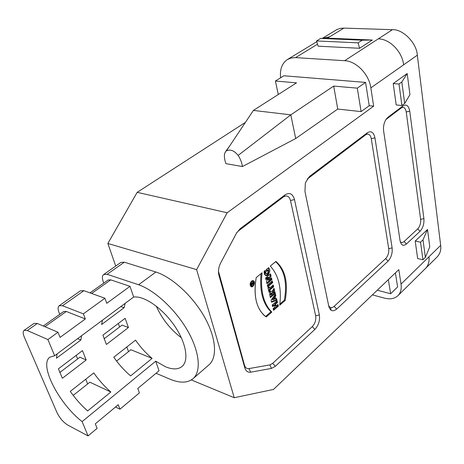 <?xml version="1.0" encoding="UTF-8"?>
<svg xmlns="http://www.w3.org/2000/svg" width="464" height="464" viewBox="0 0 464 464"><rect width="100%" height="100%" fill="white"/><g stroke="black" fill="none" stroke-linecap="round" stroke-linejoin="round"><path stroke-width="0.7" d="M276.933 300.162L276.515 298.433L275.633 298.77L275.146 296.763L275.854 295.73L275.43 293.99L271.069 300.301L271.544 302.238L276.933 300.162L276.515 298.433L275.633 298.77L275.146 296.763L275.854 295.73L275.43 293.99L271.069 300.301L271.544 302.238L276.933 300.162L276.068 299.901L271.411 301.693M273.052 293.068L274.555 290.377L274.033 288.231L272.31 291.317C270.582 291.096 269.723 292.303 269.735 294.93L270.384 297.552L275.28 293.37L274.856 291.624L273.081 293.138L272.211 292.877M270.292 291.305L269.944 289.913L273.673 286.764L273.244 285L269.509 288.15L269.166 286.752L267.966 287.761L269.091 292.32L270.292 291.305L269.944 289.913L273.673 286.764L273.244 285L269.509 288.15L269.166 286.752L267.966 287.761L269.091 292.32L270.292 291.305L269.422 291.05L268.888 291.502M272.675 282.663L272.246 280.888L267.287 285.041L267.728 286.816L272.675 282.663L272.246 280.888L267.287 285.041L267.728 286.816L272.675 282.663L271.805 282.414L267.525 286.004M278.388 306.13L277.971 304.413L276.068 306.066L275.599 304.152L277.501 302.505L277.083 300.776L272.223 304.976L272.652 306.704L274.421 305.167L274.891 307.087L273.122 308.618L273.551 310.341L278.388 306.13L277.971 304.413L276.068 306.066L275.599 304.152L277.501 302.505L277.083 300.776L272.223 304.976L272.652 306.704L274.421 305.167L274.891 307.087L273.122 308.618L273.551 310.341L278.388 306.13L277.524 305.863L273.342 309.5M285.203 300.428C288.324 282.593 285.238 269.596 275.941 261.423L270.28 266.063C278.586 275.169 281.741 288.208 279.751 305.173L285.203 300.428C288.318 282.622 285.244 269.63 275.976 261.447L270.28 266.063C278.586 275.169 281.741 288.208 279.751 305.173L285.203 300.428L284.345 300.167L279.896 304.036M251.621 281.051C249.974 282.982 249.736 284.792 250.914 286.485C252.967 288.382 255.861 282.477 253.669 280.877L251.621 281.051C249.487 284.942 249.939 286.694 252.979 286.311C255.107 282.443 254.655 280.691 251.621 281.051M271.916 279.548L271.504 277.843L268.737 280.152L271.086 276.138L270.535 273.87L265.547 278L265.971 279.717L268.697 277.455L266.388 281.387L266.957 283.69L271.916 279.548L271.504 277.843L268.737 280.152L271.086 276.138L270.535 273.87L265.547 278L265.971 279.717L268.697 277.455L266.388 281.387L266.957 283.69L271.916 279.548L271.046 279.299L266.754 282.883M268.128 270.239L266.609 271.486L266.162 269.677L268.592 267.687C272.942 272.484 263.685 280.163 264.149 271.324L265.251 270.425L266.034 273.534C267.728 273.592 268.424 272.496 268.128 270.239L266.609 271.486L266.162 269.677L268.592 267.687C271.359 269.909 268.343 277.431 265.396 275.28L264.149 271.324L265.251 270.425C264.387 274.688 269.126 274.143 268.128 270.239L267.252 269.996L266.411 270.686M218.474 271.283L244.522 365.284C245.317 367.772 246.79 368.874 248.942 368.596L269.804 364.913L272.664 363.347L312.284 326.621C315.102 323.547 316.228 319.922 315.659 315.752L290.493 200.489C289.171 196.121 286.822 194.944 283.434 196.945L238.508 230.881L236.739 232.684M271.829 312.069L266.214 316.958C256.528 309.633 253.193 296.508 256.215 277.582L262.05 272.803C260.205 290.632 263.465 303.723 271.829 312.069L266.214 316.958L264.19 315.439C255.989 307.429 253.332 294.814 256.215 277.582L262.05 272.803C260.205 290.632 263.465 303.723 271.829 312.069L270.964 311.802C262.792 303.688 259.486 290.963 261.041 273.632M377.284 290.203L390.642 293.753L388.351 279.624M226.502 150.713L253.39 110.415L290.806 114.846L238.154 155.405C240.48 158.99 241.895 162.707 242.405 166.559L295.696 138.533L337.746 109.069L361.102 111.592L369.234 105.711L373.659 106.163L227.163 212.761L137.17 192.334L245.421 122.363M242.405 166.559L225.893 163.641C224.593 159.941 224.141 156.612 224.547 153.648L225.939 151.154C229.866 148.88 233.937 150.295 238.154 155.405M137.17 192.334L107.857 243.467L115.739 266.046M192.989 378.734L208.928 364.89C217.587 357.524 216.236 337.885 204.491 317.028C192.798 296.177 172.272 277.344 155.921 272.014L124.34 262.201L120.872 262.444L103.692 274.502L107.12 274.323L138.591 284.745C154.901 290.394 175.636 309.668 187.653 330.774C199.711 351.892 201.434 371.56 192.989 378.734C187.323 383.235 179.353 383.258 169.082 378.798L156.037 373.276M107.857 243.467L196.614 269.63L234.239 397.723L273.505 389.435L398.802 269.63L401.024 284.09C401.708 289.014 400.687 292.865 397.961 295.649C394.603 298.746 390.056 299.564 384.325 298.103L372.406 294.872M191.342 379.946L234.239 397.723M328.779 306.257L304.97 191.533L305.324 183.529L305.84 181.934L309.784 176.21L367.488 132.681C371.206 130.558 373.688 132.275 374.941 137.837L392.121 247.909C392.59 253.211 391.239 257.613 388.072 261.128L336.667 309.082C332.874 312.034 330.24 311.089 328.779 306.257M294.489 199.578L319.36 314.934C320.102 320.491 318.606 325.322 314.865 329.428L275.338 366.299L271.533 368.399L250.682 372.192C247.811 372.575 245.85 371.107 244.789 367.784L218.962 275.349C217.981 271.347 218.521 267.27 220.591 263.123L236.437 233.23L240.079 228.787L285.111 194.822C289.623 192.16 292.755 193.749 294.489 199.578L290.493 200.489M404.701 103.42L401.917 105.519L396.198 104.951L393.211 83.566L407.195 73.538L409.95 94.679L404.701 103.42L401.824 81.989L407.195 73.538M415.205 241.06L427.518 229.494L429.774 246.831L425.372 257.358L422.919 259.741L417.646 258.535L415.205 241.06L420.535 242.202L422.919 259.741M420.048 231.304L406.441 243.994C403.251 246.425 401.122 245.299 400.049 240.607L383.577 130.674C383.206 126.376 384.047 122.571 386.112 119.254L387.945 117.253L403.048 105.862C406.441 103.948 408.674 105.705 409.735 111.134L423.905 218.637C424.258 223.81 422.971 228.033 420.048 231.304L417.733 228.874C419.937 226.426 420.9 223.259 420.628 219.373L406.226 111.94C405.42 107.874 403.744 106.563 401.198 108.008L386.112 119.399L387.945 117.253M227.163 212.761L196.614 269.63M425.587 268.36L425.616 268.331C428.371 265.489 429.473 261.65 428.933 256.824L440.667 245.357L417.322 55.187C416.765 43.1 402.92 28.983 392.399 29.696L344.653 60.703C356.265 61.091 369.042 74.281 370.846 87.858L373.659 106.163M328.622 305.503C329.939 308.009 331.777 308.293 334.144 306.356L385.683 258.581C388.061 255.954 389.076 252.648 388.716 248.675L371.287 138.672C370.33 134.514 368.462 133.232 365.678 134.833L307.22 179.104M401.917 105.519L398.994 84.03L401.824 81.989M393.211 83.566L398.994 84.03M427.518 229.494L423.017 239.847L420.535 242.202M423.017 239.847L425.372 257.358M400.212 241.466C401.29 242.8 402.584 242.817 404.092 241.518L417.733 228.874M362.239 40.194L320.746 38.396L331.052 38.28L372.337 40.043L362.239 40.194L358.075 42.85L359.588 48.279L372.337 40.043M359.588 48.279L318.165 46.18L316.535 40.948L320.746 38.396M316.535 40.948L358.075 42.85M390.642 293.753L397.602 286.961L395.398 272.884M331.151 310.294L330.583 307.516M337.746 109.069L333.691 86.084L290.806 114.846L295.696 138.533M253.39 110.415L296.513 82.853L275.413 81.014L278.267 94.511M369.234 105.711L365.586 82.406L357.303 88.143L361.102 111.592M333.691 86.084L357.303 88.143M365.586 82.406L283.84 75.771L275.413 81.014M344.653 60.703L295.556 57.617L317.544 44.19M280.61 77.778C279.728 69.31 282.025 63.208 287.494 59.485L291.276 57.954L295.556 57.617M128.516 351.637L126.829 346.973M119.608 326.981L118.332 323.466M103.75 283.104L103.194 281.567C102.005 278.098 102.173 275.744 103.692 274.502M155.921 272.014L138.591 284.745M119.973 409.184L118.262 404.724L95.294 423.841L97.121 428.33L88.073 435.911L82.105 421.602C58.806 403.628 38.64 364.431 49.955 357.141L54.648 355.726L133.667 297.018L135.372 296.937C146.38 296.89 163.914 309.795 175.096 326.644C186.348 343.482 189.034 360.766 182.016 366.508C178.13 369.564 172.683 369.68 165.665 366.844L155.73 361.189L159.03 370.788L137.791 388.467L139.403 392.898L119.973 409.184L115.495 407.027M27.289 330.519L47.908 339.555L57.983 332.253L37.288 323.483L27.289 330.519L24.099 330.368C22.811 331.458 22.91 333.79 24.401 337.363L56.973 412.548C59.711 418.128 63.353 422.327 67.895 425.152L88.073 435.911M37.288 323.483L34.058 323.379L24.099 330.368M54.648 355.726L47.908 339.555M110.85 392.01C104.574 386.547 98.884 380.184 93.792 372.911L70.267 391.378C75.499 398.779 81.281 405.304 87.609 410.947L110.85 392.01L89.859 382.197L73.196 395.369M86.171 359.989L82.47 350.616L58.418 368.822L62.367 378.264L86.171 359.989L79.895 357.205L59.775 372.522M57.049 353.945L56.463 358.22L80.858 340.013L77.627 338.65M43.285 326.024L63.8 311.466L66.323 311.466L85.335 318.954L83.375 313.855L104.91 298.253L83.885 290.679L80.516 290.771L59.183 305.747L62.489 305.741L83.375 313.855M57.983 332.253L60.076 337.398L85.335 318.954M59.746 314.343L59.119 312.777C57.768 309.25 57.791 306.907 59.183 305.747M87.65 383.943L85.753 379.221M77.621 358.939L76.189 355.366M152.099 358.388C145.916 353.255 140.395 347.171 135.546 340.135L113.79 357.21C118.772 364.368 124.375 370.597 130.61 375.904L152.099 358.388L130.912 349.734L116.592 361.062M128.418 327.543L125.135 318.316L102.915 335.141L106.413 344.445L128.418 327.543L122.067 325.107L104.081 338.801M102.48 320.189L101.581 324.545L124.103 307.742L120.831 306.553M89.987 292.877L108.129 279.995L110.751 279.862L129.995 286.334L106.755 303.305L104.91 298.253M129.995 286.334L133.667 297.018M80.858 340.013L81.618 335.692M155.73 361.189L82.105 421.602M124.103 307.742L125.147 303.352M327.161 38.326L343.905 28.101L392.399 29.696M440.667 245.357C441.264 249.87 440.116 253.704 437.221 256.865L425.598 268.36M417.322 55.187L403.634 64.815C402.137 51.579 389.853 39.011 378.334 38.831M329.637 36.813L322.376 38.379M343.905 28.101L340.385 28.379L336.957 29.528L322.294 38.379M156.275 306.147C161.965 318.809 170.329 329.353 181.36 337.786M265.553 275.384C268.563 274.067 269.422 271.626 268.134 268.059M265.657 273.429L265.159 273.29L264.439 271.092M270.831 278.406L271.046 279.299M268.737 280.152L267.861 279.902L270.216 275.894L271.086 276.138M269.857 274.433L270.216 275.894M268.697 277.455L267.821 277.211L265.773 278.91M252.729 280.569L253.228 281.155M251.72 286.317L250.983 286.537M251.993 280.801L252.59 281.056M250.438 285.853L251.128 286.056C253.698 285.952 254.475 284.368 253.46 281.306L251.726 281.457C250.334 283.092 250.131 284.623 251.128 286.056L250.485 285.952M265.547 316.506L270.964 311.802M275.657 261.655C284.513 269.984 287.407 282.82 284.345 300.167M277.31 304.987L277.524 305.863M276.068 306.066L275.204 305.799L274.734 303.885L275.599 304.152M277.501 302.505L276.643 302.238L274.734 303.885M276.422 301.345L276.643 302.238M274.421 305.167L273.557 304.906L272.443 305.869M271.573 281.451L271.805 282.414M269.944 289.913L269.079 289.664L269.422 291.05M273.673 286.764L272.809 286.514L269.079 289.664M272.577 285.569L272.809 286.514M269.509 288.15L268.639 287.895L268.499 287.315M271.144 294.779L271.046 294.373C271.179 293.202 271.527 292.906 272.09 293.486L272.188 293.892L271.144 294.779L271.916 293.19L272.188 293.892L271.144 294.779L270.28 294.524L271.051 292.935L271.672 293.115M275.28 293.37L274.856 291.624L273.058 293.057L274.555 290.377L274.033 288.231L272.31 291.317C270.582 291.096 269.723 292.303 269.735 294.93L270.384 297.552L275.28 293.37L274.415 293.115L270.181 296.722M274.189 292.187L274.415 293.115M274.555 290.377L273.685 290.122L272.182 292.819M273.47 289.24L273.685 290.122M272.31 291.317L271.701 291.137M273.087 299.744L274.723 299.118L274.404 297.83L273.087 299.744L272.223 299.483L273.54 297.569L274.404 297.83L273.087 299.744L274.723 299.118L274.404 297.83M275.778 298.712L276.068 299.901M275.633 298.77L274.769 298.509L274.282 296.502L275.146 296.763M275.854 295.73L274.99 295.475L274.282 296.502M274.839 294.849L274.99 295.475M253.617 283.568L251.424 285.372L251.163 284.362C251.239 283.115 251.633 282.709 252.352 283.156L253.153 281.747L252.573 283.939L253.512 283.162L253.617 283.568L251.424 285.372L251.163 284.362L253.153 281.747L252.486 283.579L252.573 283.939L253.512 283.162L253.617 283.568L253.176 283.44M251.633 284.71L252.259 284.194L252.103 283.585L251.476 284.101L251.633 284.71L252.259 284.194L252.004 283.411L251.476 284.101L251.633 284.71L251.221 284.589M252.352 283.156L251.691 282.959M253.269 282.199L252.944 282.106M251.621 283.301L251.795 282.994M252.486 283.579L252.039 283.452M252.573 283.939L252.167 283.817M251.726 281.457C249.922 284.745 250.305 286.23 252.874 285.905C254.678 282.634 254.295 281.149 251.726 281.457M401.024 284.09L428.933 256.824M403.634 64.815L370.846 87.858M334.144 306.356L336.667 309.082M385.683 258.581L388.072 261.128M388.716 248.675L392.121 247.909M309.784 176.21L308.067 178.344M365.678 134.833L367.488 132.681M374.941 137.837L371.287 138.672M314.865 329.428L312.284 326.621M315.659 315.752L319.36 314.934M275.338 366.299L272.664 363.347M271.533 368.399L269.804 364.913M250.682 372.192L248.942 368.596M244.789 367.784L244.522 365.284M218.793 273.081L218.962 275.349M238.508 230.881L240.079 228.787M283.434 196.945L285.111 194.822M406.441 243.994L404.092 241.518M403.048 105.862L401.198 108.008M409.735 111.134L406.226 111.94M423.905 218.637L420.628 219.373M124.34 262.201L107.12 274.323M44.898 326.708L66.323 311.466M83.885 290.679L62.489 305.741M91.628 293.468L110.751 279.862M271.046 294.373L270.176 294.112M251.476 284.101L251.134 284.003M225.939 151.154L229.46 146.282M425.616 268.337L397.961 295.649M287.494 59.485L316.773 41.714M266.034 273.534L265.159 273.29M252.793 280.621L253.669 280.877M251.395 283.237L251.848 283.365M251.9 282.889L252.213 282.982"/></g></svg>
